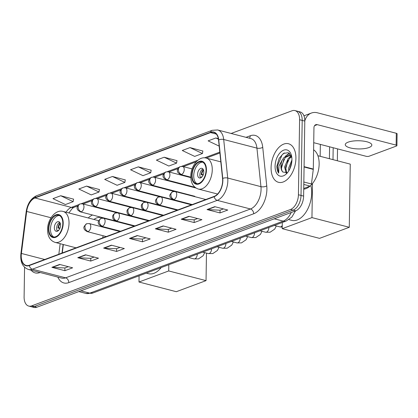 <?xml version="1.0" encoding="UTF-8"?>
<svg xmlns="http://www.w3.org/2000/svg" width="418" height="418" viewBox="0 0 418 418"><rect width="100%" height="100%" fill="white"/><g stroke="black" fill="none" stroke-linecap="round" stroke-linejoin="round"><path stroke-width="0.63" d="M106.47 228.04A21.997 12.958 -75.5 0 0 106.433 227.549M103.471 218.206A21.997 12.958 -75.5 0 0 103.147 217.762M92.53 215.004A21.997 12.958 -75.5 0 0 88.224 217.966M63.337 244.52L62.272 252.963M24.568 267.285L24.103 296.911A12.451 7.336 -75.5 0 0 28.732 306.07L33.926 307.418A12.451 7.336 -75.5 0 0 36.868 307.214L295.678 210.834A12.451 7.336 -75.5 0 0 303.62 196.105L304.795 121.089A12.451 7.336 -75.5 0 0 300.166 111.93L297.569 111.256A12.451 7.336 -75.5 0 1 302.198 120.415A12.451 7.336 -75.5 0 0 297.569 111.256L294.977 110.582A12.451 7.336 -75.5 0 0 292.03 110.786L231.128 133.467M28.732 306.07A12.451 7.336 -75.5 0 0 31.674 305.866L290.484 209.486A12.451 7.336 -75.5 0 0 298.426 194.757L301.023 195.431L302.198 120.415L301.023 195.431A12.451 7.336 -75.5 0 1 293.081 210.16A12.451 7.336 -75.5 0 0 301.023 195.431L303.62 196.105M31.674 305.866L34.271 306.54L293.081 210.16L34.271 306.54A12.451 7.336 -75.5 0 1 31.329 306.744A12.451 7.336 -75.5 0 0 34.271 306.54L36.868 307.214M295.913 158.406A19.923 11.735 -75.5 0 0 288.504 143.745A19.923 11.735 -75.5 0 0 271.089 167.649A19.923 11.735 -75.5 0 0 278.498 182.305A19.923 11.735 -75.5 0 0 295.913 158.406A19.923 11.735 -75.5 0 0 288.504 143.745A19.923 11.735 -75.5 0 0 271.089 167.649A19.923 11.735 -75.5 0 0 278.498 182.305A19.923 11.735 -75.5 0 0 295.913 158.406M222.648 180.68A13.282 7.827 104.5 0 1 214.173 196.397L29.312 265.237A13.282 7.827 104.5 0 1 26.172 265.456A13.282 7.827 104.5 0 1 21.396 253.444L26.679 211.445A13.282 7.827 104.5 0 1 34.992 197.97L210.552 132.59A13.282 7.827 104.5 0 1 213.692 132.37A13.282 7.827 104.5 0 1 218.536 139.999L222.554 178.533A13.282 7.827 104.5 0 1 222.648 180.68M222.851 180.607A13.611 8.02 -75.5 0 0 222.757 178.402L218.739 139.868A13.611 8.02 -75.5 0 0 210.557 132.276L34.992 197.651A13.611 8.02 -75.5 0 0 26.475 211.466L21.193 253.465A13.611 8.02 -75.5 0 0 29.307 265.555L214.168 196.711A13.611 8.02 -75.5 0 0 222.851 180.607M68.291 266.679L64.858 267.959L52.354 267.395A3.318 2.482 -110.4 0 1 51.9 267.327L64.884 270.697L72.638 267.807L59.659 264.437L51.9 267.327M64.926 267.933L64.884 270.697M94.149 257.054L90.716 258.329L78.208 257.77A3.318 2.482 -110.4 0 1 77.753 257.702L90.737 261.067L98.496 258.183L85.512 254.813L77.753 257.702M90.784 258.308L90.737 261.067M120.003 247.425L116.57 248.705L104.061 248.14A3.318 2.482 -110.4 0 1 103.612 248.073L116.596 251.443L124.35 248.553L111.366 245.183L103.612 248.073M116.638 248.679L116.596 251.443M223.421 208.911L219.988 210.191L207.485 209.627A3.318 2.482 -110.4 0 1 207.03 209.559L220.014 212.929L227.768 210.04L214.789 206.67L207.03 209.559M220.056 210.165L220.014 212.929M197.568 218.541L194.135 219.821L181.626 219.257A3.318 2.482 -110.4 0 1 181.177 219.189L194.161 222.559L201.915 219.669L188.931 216.299L181.177 219.189M194.203 219.795L194.161 222.559M171.714 228.171L168.282 229.445L155.773 228.886A3.318 2.482 -110.4 0 1 155.318 228.813L168.302 232.183L176.062 229.299L163.077 225.929L155.318 228.813M168.349 229.419L168.302 232.183M145.856 237.795L142.423 239.075L129.92 238.511A3.318 2.482 -110.4 0 1 129.465 238.443L142.449 241.813L150.203 238.924L137.224 235.553L129.465 238.443M142.491 239.049L142.449 241.813M31.12 270.169A19.923 11.735 -75.5 0 0 35.201 272.907A19.923 11.735 -75.5 0 0 40.097 272.505A19.923 11.735 -75.5 0 1 35.201 272.907A19.923 11.735 -75.5 0 1 31.12 270.169M298.426 194.757L299.601 119.741A12.451 7.336 -75.5 0 0 294.977 110.582M99.432 189.542L86.594 186.114L78.835 189.004L91.26 194.913L99.014 192.024L99.442 189.453M73.573 199.167L60.735 195.744L52.981 198.634L65.401 204.543L73.16 201.654L73.589 199.083M176.997 160.658L164.159 157.231L156.4 160.12L168.825 166.03L176.579 163.14L177.007 160.569M202.85 151.029L190.012 147.606L182.253 150.496L194.678 156.4L202.437 153.516L202.866 150.94M218.332 138.614L215.866 137.977L208.112 140.866L219.173 146.128M125.285 179.912L112.447 176.49L104.688 179.379L117.113 185.284L124.872 182.4L125.301 179.824M138.301 166.86L130.547 169.75L142.966 175.659L150.726 172.77L151.154 170.199L138.301 166.86L150.726 172.77M164.159 157.231L176.579 163.14M190.012 147.606L202.437 153.516M215.866 137.977L218.431 139.199M112.447 176.49L124.872 182.4M86.594 186.114L99.014 192.024M60.735 195.744L73.16 201.654M303.729 189.192A20.748 12.226 -75.5 0 0 309.994 186.146M311.117 185.08A20.748 12.226 -75.5 0 0 319.148 164.107A20.748 12.226 -75.5 0 0 313.61 149.801M288.76 170.878L288.686 168.062L291.926 159.989M289.669 169.227L291.795 161.928M286.184 173.109L284.564 166.996L288.295 158.359L291.513 156.18M286.758 172.895L285.593 167.263L289.324 158.626L291.717 156.787M291.691 156.635L288.289 152.701L283.451 153.416L279.135 158.375L276.894 166.129C276.873 169.044 277.468 171.38 278.686 173.125L278.937 166.087L282.359 159.801A9.379 5.528 -75.5 0 0 280.901 166.045A9.379 5.528 -75.5 0 0 282.814 172.033C281.722 170.727 281.272 168.778 281.471 166.192L285.201 157.555L290.437 155.172M282.359 159.801L284.172 157.288L289.935 155.005L291.252 155.611M289.935 155.005L291.095 155.308M291.931 159.885A13.528 7.973 -75.5 0 0 291.456 155.527A13.528 7.973 -75.5 0 0 282.181 150.935A13.528 7.973 -75.5 0 0 275.07 166.165A13.528 7.973 -75.5 0 0 286.8 173.449A13.528 7.973 -75.5 0 0 291.931 159.885M282.814 172.033L287.244 172.634M278.686 173.125L277.374 166.254L282.03 154.932L284.355 152.931M281.46 168.261L283.885 159.258M286.79 155.344L289.538 153.422M285.583 169.332L288.007 160.329M290.912 156.416L291.414 155.951M289.779 168.997L291.78 162.064M285.332 156.222L289.235 153.197M289.455 157.293L291.194 155.574M368.932 147.544A13.282 4.091 -179.1 0 0 371.827 145.056A13.282 4.091 -179.1 0 0 362.96 141.049A13.282 4.091 -179.1 0 0 348.157 142.151A13.282 4.091 -179.1 0 0 345.268 144.638A13.282 4.091 -179.1 0 0 354.135 148.641A13.282 4.091 -179.1 0 0 368.932 147.544M303.74 188.476L310.146 186.088L303.802 184.442M304.8 120.974A16.6 12.399 -110.4 0 1 311.405 113.043A16.6 12.399 -110.4 0 1 317.45 112.808L396.316 133.279A2.074 0.637 0.9 0 1 397.1 133.797L396.912 145.636A2.074 0.637 -179.1 0 0 396.133 145.124L317.262 124.653A4.149 3.098 69.6 0 0 315.752 124.71A4.149 3.098 69.6 0 0 313.955 127.762L313.307 169.039A2.074 1.223 104.5 0 1 313.281 169.389L311.447 183.983A2.074 1.223 104.5 0 1 310.146 186.088M313.719 142.69L366.142 156.295A2.074 0.637 -179.1 0 0 369.057 156.233L396.463 146.028A2.074 0.637 -179.1 0 0 396.912 145.636M206.048 170.126A11.208 6.604 -75.5 0 0 201.884 161.881A11.208 6.604 -75.5 0 0 192.087 175.325A11.208 6.604 -75.5 0 0 196.251 183.575A11.208 6.604 -75.5 0 0 206.048 170.126M202.673 162.179A11.208 6.604 -75.5 0 0 193.712 175.748A11.208 6.604 -75.5 0 0 197.087 183.695M288.922 219.628L291.743 220.364A22.823 13.449 -75.5 0 0 311.697 192.975A22.823 13.449 -75.5 0 0 310.861 185.498M203.791 171.991A4.979 2.936 -75.5 0 0 201.941 168.329A4.979 2.936 -75.5 0 0 197.589 174.306A4.979 2.936 -75.5 0 0 199.438 177.969A4.979 2.936 -75.5 0 0 203.791 171.991M202.976 169.024A4.979 2.936 -75.5 0 0 199.861 174.891A4.979 2.936 -75.5 0 0 200.682 177.859M201.23 177.561A6.641 3.914 104.5 0 1 201.152 177.023L201.68 176.83A5.81 3.422 104.5 0 0 201.732 177.159M202.014 176.866L201.68 176.83M203.091 175.152L201.189 174.656A6.641 3.914 104.5 0 1 203.31 169.556M203.55 170.152A5.81 3.422 104.5 0 0 201.716 174.458L201.189 174.656M201.716 174.458L203.294 174.64M337.53 148.865L337.342 160.768M317.899 155.721L350.268 164.128L349.276 227.293L319.545 238.364L282.218 228.677L282.317 222.47M329.41 158.709L329.598 146.807M282.218 228.677L311.953 217.606L349.276 227.293M312.486 183.523L311.953 217.606M333.177 147.737L332.994 159.639M62.81 223.468A11.208 6.604 -75.5 0 0 58.645 215.223A11.208 6.604 -75.5 0 0 48.849 228.667A11.208 6.604 -75.5 0 0 53.018 236.912A11.208 6.604 -75.5 0 0 62.81 223.468M59.434 215.521A11.208 6.604 -75.5 0 0 50.473 229.085A11.208 6.604 -75.5 0 0 53.849 237.037M146.284 273.126L148.505 273.701A22.823 13.449 -75.5 0 0 161.212 267.567M102.666 237.92A15.978 9.415 -75.5 0 0 103.11 235.742M102.906 227.11A15.978 9.415 -75.5 0 0 102.771 226.598M98.632 220.803A15.978 9.415 -75.5 0 0 97.493 220.375L63.092 211.445A15.978 9.415 104.5 0 1 69.033 223.202A15.978 9.415 104.5 0 1 55.061 242.372C50.113 240.658 47.61 236.4 47.558 229.586C47.485 219.445 55.505 209.136 63.092 211.445M102.682 218.102A19.63 11.568 -75.5 0 0 101.334 217.595A19.63 11.568 -75.5 0 0 93.914 219.445M103.439 218.159A19.63 11.568 -75.5 0 0 102.959 218.018L101.334 217.595M60.558 225.333A4.979 2.936 -75.5 0 0 58.703 221.665A4.979 2.936 -75.5 0 0 54.35 227.643A4.979 2.936 -75.5 0 0 56.2 231.306A4.979 2.936 -75.5 0 0 60.558 225.333M59.737 222.366A4.979 2.936 -75.5 0 0 56.623 228.233A4.979 2.936 -75.5 0 0 57.444 231.201M57.997 230.903A6.641 3.914 104.5 0 1 57.914 230.365L58.442 230.166A5.81 3.422 104.5 0 0 58.494 230.496M58.776 230.208L58.442 230.166M59.852 228.489L57.95 227.998A6.641 3.914 104.5 0 1 60.072 222.893M60.312 223.494A5.81 3.422 104.5 0 0 58.478 227.8L57.95 227.998M58.478 227.8L60.061 227.977M206.471 253.089L206.043 280.63L176.307 291.707L138.98 282.014L139.079 275.807M138.98 282.014L168.715 270.942L206.043 280.63M168.815 264.735L168.715 270.942M80.862 290.829L89.807 293.149A8.303 6.202 69.6 0 0 92.827 293.034L85.883 293.426A16.6 9.781 -75.5 0 0 89.807 293.149L283.205 221.132A16.6 9.781 -75.5 0 0 291.241 212.485M274.26 218.807L283.205 221.132A8.303 6.202 69.6 0 0 286.225 221.012L92.827 293.034M304.795 121.089L299.601 119.741M295.678 210.834L290.484 209.486M246.035 137.334L250.262 135.761A20.748 12.226 104.5 0 1 262.734 147.335L266.752 185.874A20.748 12.226 104.5 0 1 253.658 213.781L68.798 282.62A4.149 3.098 69.6 0 0 65.61 277.829L250.476 208.99A16.6 9.781 -75.5 0 0 261.067 189.349A16.6 9.781 -75.5 0 0 260.952 186.663L256.934 148.124A16.6 9.781 -75.5 0 0 250.878 138.593L217.642 129.967A16.6 9.781 104.5 0 1 223.698 139.497A4.149 1.797 174 0 0 218.739 139.868M68.798 282.62A20.748 12.226 104.5 0 1 57.836 277.108M61.692 278.106A16.6 9.781 -75.5 0 0 65.61 277.829L32.374 269.202A16.6 9.781 104.5 0 1 28.455 269.479L61.692 278.106M262.734 147.335A4.149 1.797 -6 0 1 256.934 148.124L223.698 139.497L227.716 178.037A16.6 9.781 104.5 0 1 227.831 180.722A16.6 9.781 104.5 0 1 217.24 200.363A4.149 3.098 -110.4 0 1 214.168 196.711M222.757 178.402A4.149 1.797 174 0 1 227.716 178.037L260.952 186.663A4.149 1.797 -6 0 0 266.752 185.874M217.642 129.967L212.208 130.301A4.149 3.098 69.6 0 0 210.557 132.276M34.992 197.651A4.149 3.098 -110.4 0 1 36.643 195.676C30.932 198.367 27.442 203.702 26.182 211.68L20.9 253.684C20.121 262.018 22.64 267.285 28.455 269.479M26.475 211.466A4.149 0.721 -172.8 0 0 26.182 211.68M21.193 253.465A4.149 0.721 -172.8 0 0 20.9 253.684M29.307 265.555A4.149 3.098 69.6 0 0 32.374 269.202L217.24 200.363L250.476 208.99A4.149 3.098 69.6 0 1 253.658 213.781M249.374 138.201A4.149 3.098 69.6 0 0 250.262 135.761M34.992 197.97L71.342 207.406A13.282 7.827 -75.5 0 0 66.054 212.213M26.679 211.445L51.017 217.757M21.396 253.444L44.721 259.5M60.161 243.699L58.833 254.243M210.552 132.59L216.325 134.089M219.8 152.121L204.439 157.842M197.813 160.308L181.621 166.338M178.961 167.325L167.299 171.673M164.64 172.66L152.972 177.007M150.318 177.995L138.651 182.337M135.991 183.33L124.329 187.672M121.669 188.664L110.002 193.006M107.342 193.999L95.68 198.341M93.021 199.329L81.358 203.676M78.699 204.663L71.342 207.406A7.472 5.58 69.6 0 0 74.059 207.297L72.413 208.331L68.845 212.934M129.92 238.511L137.595 235.653M155.773 228.886L163.454 226.023M181.626 219.257L189.307 216.399M207.485 209.627L215.16 206.769M104.061 248.14L111.742 245.282M78.208 257.77L85.889 254.907M52.354 267.395L60.035 264.537M314.571 125.656L317.262 124.653M304.079 166.646L313.307 169.039M396.133 145.124L396.316 133.279M313.281 169.389L304.074 167.001M303.839 182.008L311.447 183.983M191.7 175.471A11.829 6.97 -75.5 0 0 198.89 183.977A11.829 6.97 -75.5 0 0 206.435 169.985A11.829 6.97 -75.5 0 0 199.245 161.473A11.829 6.97 -75.5 0 0 191.7 175.471M212.266 169.865A15.978 9.415 104.5 0 1 198.299 189.035C193.351 187.321 190.848 183.058 190.796 176.25C190.723 166.103 198.738 155.794 206.325 158.103A15.978 9.415 104.5 0 1 212.266 169.865M48.462 228.808A11.829 6.97 -75.5 0 0 55.651 237.319A11.829 6.97 -75.5 0 0 63.202 223.322A11.829 6.97 -75.5 0 0 56.007 214.815A11.829 6.97 -75.5 0 0 48.462 228.808M174.076 199.527A4.149 2.445 -75.5 0 0 176.725 194.616A4.149 2.445 -75.5 0 0 175.184 191.559L172.691 191.69A4.149 3.098 69.6 0 0 170.894 194.736A4.149 3.098 -110.4 0 0 174.076 199.527A4.149 2.445 -75.5 0 1 173.099 199.595C170.863 198.278 169.87 197.286 170.121 196.617C169.206 195.593 170.063 193.952 172.691 191.69M274.333 225.443L279.919 226.89A3.736 2.2 -75.5 0 0 280.656 226.88A3.736 2.2 -75.5 0 0 282.27 225.506M159.754 204.862A4.149 2.445 -75.5 0 0 162.403 199.95A4.149 2.445 -75.5 0 0 160.857 196.894L158.37 197.024A4.149 3.098 69.6 0 0 156.572 200.07A4.149 3.098 -110.4 0 0 159.754 204.862A4.149 2.445 -75.5 0 1 158.772 204.93C156.541 203.613 155.548 202.62 155.799 201.951C154.885 200.927 155.742 199.287 158.37 197.024M260.006 230.778L265.597 232.225A3.736 2.2 -75.5 0 0 266.334 232.209A3.736 2.2 -75.5 0 0 268.863 227.742A3.736 2.2 -75.5 0 0 268.858 227.481M145.433 210.197A4.149 2.445 -75.5 0 0 148.076 205.285A4.149 2.445 -75.5 0 0 146.535 202.228L144.043 202.359A4.149 3.098 69.6 0 0 142.245 205.405A4.149 3.098 -110.4 0 0 145.433 210.197A4.149 2.445 -75.5 0 1 144.45 210.264C140.782 208.378 141.613 207.182 141.341 206.262C141.044 205.05 141.948 203.749 144.043 202.359M245.685 236.107L251.27 237.56A3.736 2.2 -75.5 0 0 252.007 237.544A3.736 2.2 -75.5 0 0 254.536 233.077A3.736 2.2 -75.5 0 0 254.536 232.816M131.106 215.526A4.149 2.445 -75.5 0 0 133.755 210.62A4.149 2.445 -75.5 0 0 132.213 207.563L129.721 207.689A4.149 3.098 69.6 0 0 127.924 210.74A4.149 3.098 -110.4 0 0 131.106 215.526A4.149 2.445 -75.5 0 1 130.123 215.599C126.461 213.713 127.286 212.516 127.02 211.597C126.722 210.385 127.621 209.084 129.721 207.689M231.363 241.442L236.949 242.895A3.736 2.2 -75.5 0 0 237.685 242.879A3.736 2.2 -75.5 0 0 240.214 238.412A3.736 2.2 -75.5 0 0 240.209 238.15M116.784 220.861A4.149 2.445 -75.5 0 0 119.428 215.949A4.149 2.445 -75.5 0 0 117.886 212.898L115.394 213.023A4.149 3.098 69.6 0 0 113.597 216.069A4.149 3.098 -110.4 0 0 116.784 220.861A4.149 2.445 -75.5 0 1 115.802 220.929C112.134 219.048 112.964 217.851 112.693 216.932C112.395 215.719 113.299 214.413 115.394 213.023M217.036 246.777L222.622 248.229A3.736 2.2 -75.5 0 0 223.358 248.214A3.736 2.2 -75.5 0 0 225.887 243.746A3.736 2.2 -75.5 0 0 225.887 243.48M102.457 226.195A4.149 2.445 -75.5 0 0 105.106 221.284A4.149 2.445 -75.5 0 0 103.565 218.233L101.072 218.358A4.149 3.098 69.6 0 0 99.275 221.404A4.149 3.098 -110.4 0 0 102.457 226.195A4.149 2.445 -75.5 0 1 101.48 226.263C99.244 224.947 98.251 223.954 98.502 223.285C97.587 222.266 98.444 220.62 101.072 218.358M202.714 252.111L208.3 253.564A3.736 2.2 -75.5 0 0 209.037 253.548A3.736 2.2 -75.5 0 0 211.565 249.081A3.736 2.2 -75.5 0 0 211.565 248.814M88.135 231.53A4.149 2.445 -75.5 0 0 90.784 226.619A4.149 2.445 -75.5 0 0 89.238 223.567L86.751 223.693A4.149 3.098 69.6 0 0 84.953 226.739A4.149 3.098 -110.4 0 0 88.135 231.53A4.149 2.445 -75.5 0 1 87.153 231.598C84.922 230.281 83.929 229.289 84.18 228.62C83.266 227.596 84.122 225.955 86.751 223.693M188.393 257.446L193.978 258.894A3.736 2.2 -75.5 0 0 194.715 258.883A3.736 2.2 -75.5 0 0 197.244 254.416A3.736 2.2 -75.5 0 0 197.239 254.149M181.59 174.437A4.149 2.445 -75.5 0 0 184.239 169.525A4.149 2.445 -75.5 0 0 182.697 166.469L180.205 166.599A4.149 3.098 69.6 0 0 178.408 169.645A4.149 3.098 -110.4 0 0 181.59 174.437A4.149 2.445 -75.5 0 1 180.613 174.505C178.376 173.188 177.384 172.195 177.634 171.526C176.72 170.502 177.577 168.862 180.205 166.599M167.268 179.771A4.149 2.445 -75.5 0 0 169.917 174.86A4.149 2.445 -75.5 0 0 168.37 171.803L165.883 171.934A4.149 3.098 69.6 0 0 164.086 174.98A4.149 3.098 -110.4 0 0 167.268 179.771A4.149 2.445 -75.5 0 1 166.286 179.839C164.055 178.523 163.062 177.525 163.313 176.861C162.398 175.837 163.255 174.196 165.883 171.934M152.946 185.101A4.149 2.445 -75.5 0 0 155.59 180.195A4.149 2.445 -75.5 0 0 154.049 177.138L151.556 177.263A4.149 3.098 69.6 0 0 149.759 180.315A4.149 3.098 -110.4 0 0 152.946 185.101A4.149 2.445 -75.5 0 1 151.964 185.174C149.728 183.852 148.74 182.859 148.991 182.196C148.071 181.172 148.928 179.531 151.556 177.263M138.619 190.436A4.149 2.445 -75.5 0 0 141.268 185.524A4.149 2.445 -75.5 0 0 139.727 182.473L137.235 182.598A4.149 3.098 69.6 0 0 135.437 185.644A4.149 3.098 -110.4 0 0 138.619 190.436A4.149 2.445 -75.5 0 1 137.642 190.504C135.406 189.187 134.413 188.194 134.664 187.525C133.75 186.506 134.606 184.861 137.235 182.598M124.298 195.77A4.149 2.445 -75.5 0 0 126.947 190.859A4.149 2.445 -75.5 0 0 125.4 187.807L122.913 187.933A4.149 3.098 69.6 0 0 121.115 190.979A4.149 3.098 -110.4 0 0 124.298 195.77A4.149 2.445 -75.5 0 1 123.315 195.838C121.084 194.522 120.091 193.529 120.342 192.86C119.428 191.841 120.285 190.195 122.913 187.933M109.976 201.105A4.149 2.445 -75.5 0 0 112.62 196.194A4.149 2.445 -75.5 0 0 111.078 193.142L108.586 193.268A4.149 3.098 69.6 0 0 106.789 196.314A4.149 3.098 -110.4 0 0 109.976 201.105A4.149 2.445 -75.5 0 1 108.993 201.173C106.757 199.856 105.764 198.863 106.015 198.195C105.101 197.171 105.958 195.53 108.586 193.268M95.649 206.44A4.149 2.445 -75.5 0 0 98.298 201.528A4.149 2.445 -75.5 0 0 96.757 198.472L94.264 198.602A4.149 3.098 69.6 0 0 92.467 201.648A4.149 3.098 -110.4 0 0 95.649 206.44A4.149 2.445 -75.5 0 1 94.667 206.508C92.435 205.191 91.443 204.198 91.694 203.529C90.779 202.505 91.636 200.865 94.264 198.602M81.327 211.774A4.149 2.445 -75.5 0 0 83.971 206.863A4.149 2.445 -75.5 0 0 82.43 203.806L79.937 203.937A4.149 3.098 69.6 0 0 78.14 206.983A4.149 3.098 -110.4 0 0 81.327 211.774A4.149 2.445 -75.5 0 1 80.345 211.842C78.109 210.526 77.121 209.533 77.372 208.864C76.452 207.84 77.309 206.199 79.937 203.937M295.51 210.897L291.837 217.078L286.225 221.012M85.883 293.426L78.819 291.592M212.208 130.301L36.643 195.676M219.889 152.993L206.231 158.077M196.23 161.803L183.288 166.625M177.953 168.611L168.966 171.955M163.626 173.945L154.639 177.289M149.304 179.28L140.317 182.624M134.983 184.61L125.99 187.959M120.656 189.944L111.669 193.294M106.334 195.279L97.347 198.628M92.012 200.614L83.02 203.963M77.685 205.949L74.059 207.297M63.087 244.457L62.005 253.062M303.959 115.817L311.405 113.043M217.569 194.036L198.299 189.035M220.814 161.865L206.325 158.103M320.162 156.311L320.35 144.409M313.625 149.811L313.735 142.69M76.066 247.827L55.061 242.372M103.309 217.977L102.744 217.961M192.238 204.564L173.099 199.595M279.919 226.89L282.244 227.188M205.808 199.511L175.184 191.559M276.329 225.96L274.699 229.127L270.101 232.236L265.597 232.225M177.916 209.899L158.772 204.93M191.486 204.846L160.857 196.894M262.008 231.295L260.377 234.461L255.779 237.57L251.27 237.56M163.595 215.233L144.45 210.264M177.164 210.181L146.535 202.228M247.681 236.63L246.05 239.796L241.458 242.9L236.949 242.895M149.268 220.568L130.123 215.599M162.837 215.51L132.213 207.563M233.359 241.965L231.729 245.131L227.131 248.235L222.622 248.229M134.946 225.898L115.802 220.929M148.515 220.845L117.886 212.898M219.037 247.294L217.402 250.466L212.809 253.569L208.3 253.564M120.624 231.232L101.48 226.263M134.194 226.18L103.565 218.233M204.71 252.629L203.08 255.795L198.482 258.904L193.978 258.894M106.297 236.567L87.153 231.598M119.867 231.515L89.238 223.567M190.801 177.148L180.613 174.505M192.113 168.914L182.697 166.469M194.934 187.274L166.286 179.839M190.817 177.629L168.37 171.803M194.809 196.293L151.964 185.174M195.938 188.011L154.049 177.138M180.482 201.628L137.642 190.504M174.238 191.428L139.727 182.473M166.16 206.957L123.315 195.838M159.916 196.763L125.4 187.807M151.833 212.292L108.993 201.173M145.589 202.098L111.078 193.142M137.512 217.626L94.667 206.508M131.268 207.432L96.757 198.472M123.19 222.961L80.345 211.842M116.941 212.767L82.43 203.806"/></g></svg>
